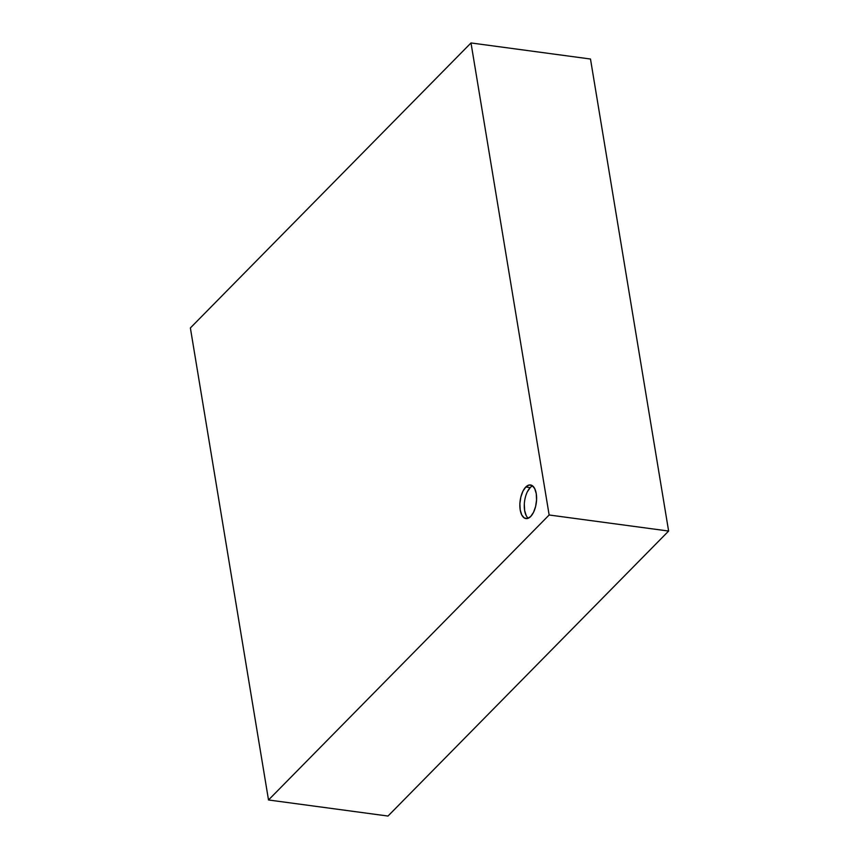 <?xml version="1.0" encoding="UTF-8"?>
<svg xmlns="http://www.w3.org/2000/svg" width="859" height="859" viewBox="0 0 859 859"><rect width="100%" height="100%" fill="white"/><g stroke="black" fill="none" stroke-linecap="round" stroke-linejoin="round"><path stroke-width="1.29" d="M532.612 485.893A16.965 8.139 -82.3 0 0 530.207 487.611L525.783 487.021A16.965 8.139 97.7 0 1 530.486 484.959A16.965 8.139 97.7 0 1 536.607 498.091A16.965 8.139 97.7 0 1 530.669 516.517A16.965 8.139 97.7 0 1 525.966 518.589A16.965 8.139 97.7 0 1 519.845 505.446A16.965 8.139 97.7 0 1 525.783 487.021L530.207 487.611L527.329 491.853M524.312 504.244L524.634 510.504L526.18 515.529M590.487 59.024L668.624 531.055L388 816.05L268.513 799.976L549.148 514.992L471 42.95L190.376 327.945L268.513 799.976L388 816.05L668.624 531.055L549.148 514.992L668.624 531.055L590.487 59.024L471 42.95L590.487 59.024M530.207 487.611A16.965 8.139 -82.3 0 0 524.334 503.728A16.965 8.139 -82.3 0 0 528.264 518.235M268.513 799.976L190.376 327.945L471 42.95L549.148 514.992L268.513 799.976M530.669 516.517L533.546 512.286L535.619 506.445L536.564 499.895L536.241 493.624L534.695 488.599L532.172 485.582L529.037 485.024L525.783 487.021L522.906 491.262L520.833 497.093L519.888 503.653L520.21 509.913L521.757 514.938L524.28 517.956L527.415 518.514L530.669 516.517"/></g></svg>
